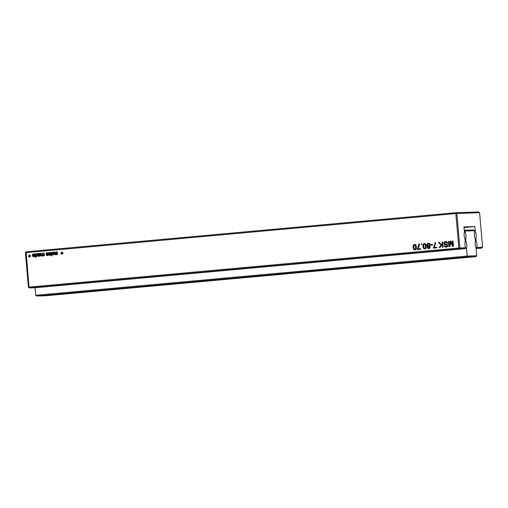 <?xml version="1.0" encoding="UTF-8"?>
<svg xmlns="http://www.w3.org/2000/svg" width="508" height="508" viewBox="0 0 508 508"><rect width="100%" height="100%" fill="white"/><g stroke="black" fill="none" stroke-linecap="round" stroke-linejoin="round"><path stroke-width="0.76" d="M278.447 273.266L467.195 256.07L466.515 248.285L465.258 248.399M287.306 273.774L278.174 274.11L277.901 273.285L35.75 295.3L35.09 287.744M278.441 273.234L278.714 274.06L466.661 256.972L467.195 256.07L476.726 255.753L476.047 247.968A3.632 0.883 -95.2 0 1 475.209 244.646A3.632 0.883 -95.2 0 1 475.463 241.294L475.221 238.57A3.632 0.883 -95.2 0 1 474.383 235.248A3.632 0.883 -95.2 0 1 474.637 231.896L474.535 230.727L465.004 231.045L465.106 232.213A3.632 0.883 -95.2 0 1 465.944 235.534A3.632 0.883 -95.2 0 1 465.69 238.887L465.017 238.951M466.515 248.285A3.632 0.883 -95.2 0 0 466.769 244.932A3.632 0.883 -95.2 0 0 465.931 241.611L465.69 238.887M465.931 241.611L465.233 241.675M278.174 274.11L224.784 278.962L224.511 278.136M224.517 278.168L223.971 278.187L224.244 279.013L36.836 296.05L225.806 278.93M35.75 295.3L36.836 296.05M466.661 256.972L473.964 256.731L474.821 255.816L474.199 256.724L475.786 256.667L476.726 255.753M465.106 232.213L464.407 232.277M464.268 230.41L465.004 231.045M464.255 230.283L473.653 229.965L474.535 230.727M278.714 274.06L285.998 273.818L473.964 256.731M416.401 261.709L425.056 261.042L416.401 261.709M335.502 269.062L344.157 268.395L335.502 269.062M474.199 256.724L472.586 256.845M472.332 256.896L286.271 273.793M286.271 273.812L475.786 256.667M226.079 278.924L233.369 278.708L45.961 295.745L38.64 295.98M287.299 273.806L233.909 278.657L224.784 278.962M254.61 276.416L263.265 275.755L254.61 276.416M224.244 279.013L225.812 278.962M38.659 295.993L226.085 278.956M92.818 291.128L101.473 290.462L92.818 291.128M173.711 283.775L182.366 283.108L173.711 283.775M474.853 226.53L475.317 231.87A3.632 0.883 -95.2 0 1 476.155 235.191A3.632 0.883 -95.2 0 1 475.901 238.544L476.142 241.268A3.632 0.883 -95.2 0 1 476.904 247.383L482.6 247.193L479.584 212.706L456.844 213.468L459.861 247.948L459.124 248.856L465.049 248.66L465.557 247.758A3.632 0.883 -95.2 0 1 465.252 241.637L465.01 238.912A3.632 0.883 -95.2 0 1 464.172 235.591A3.632 0.883 -95.2 0 1 464.426 232.239L463.963 226.898L474.853 226.53L464.014 227.52M465.049 248.66L35.223 287.738L29.299 287.941L29.02 287.109L28.416 287.179L29.299 287.941L459.124 248.856L458.851 248.031L29.02 287.109L26.137 251.784L25.4 252.692L28.416 287.179M25.4 252.692L455.835 213.55L455.962 212.706L456.844 213.468L455.835 213.55L458.851 248.031L465.557 247.758M26.137 251.784L455.962 212.706L478.701 211.95L479.584 212.706M476.06 248.152L476.904 247.383M482.6 247.193L481.863 248.101L476.072 248.291M475.317 231.87L474.618 231.934M476.142 241.268L475.444 241.332M475.901 238.544L475.228 238.608M428.796 248.526L427.641 248.234L427.133 247.313L427.749 246.202L426.777 244.958L427.145 243.802L428.327 243.237L429.59 243.58L430.149 244.666L429.387 246.056L430.213 247.047L429.876 248.037L428.663 248.539M432.543 244.989L430.638 245.161L430.581 244.558L432.486 244.386L432.543 244.989M434.867 244.138L434.994 242.634L435.578 242.576L435.445 244.138L433.94 247.453L436.721 247.199L436.778 247.802L433.407 248.107L434.867 244.138L435.451 244.119M439.122 247.587L441.027 245.237L438.512 242.31L439.204 242.252L441.389 244.786L442.189 243.808L442.03 241.992L442.614 241.941L443.078 247.231L442.493 247.282L442.258 244.583L439.877 247.523L439.122 247.587M421.856 244.437L421.272 244.488L421.215 243.884L421.805 243.834L421.856 244.437M424.834 248.888L423.488 248.355L422.916 246.393L422.967 244.869L423.45 243.948L424.37 243.599L425.583 243.954L426.282 246.088L425.742 248.539L424.713 248.895M415.011 249.784L413.671 249.244L413.093 247.288L413.15 245.758L413.633 244.843L414.547 244.494L415.766 244.843L416.465 246.983L415.925 249.428L414.896 249.79M420.599 248.666L420.656 249.269L417.284 249.574L418.871 244.1L419.456 244.043L419.322 245.605L417.817 248.914L420.599 248.666M33.56 253.911L34.303 254.21L34.722 255.213L34.48 256.311L33.649 256.775L32.779 256.464L32.347 255.289L34.296 255.118L33.401 254.343L32.322 254.87L33.471 253.911M34.519 254.489L33.401 254.343M39.922 253.543L39.941 254.749L38.456 255.384L39.141 255.848L40.208 255.327L40.062 255.816L38.583 256.242L38.1 255.746L37.776 253.517L38.316 253.79L39.922 253.543L39.414 253.378M38.1 255.746L40.284 255.664M39.122 256.273L38.583 256.242L39.262 256.216L38.779 255.727M36.5 256.515L35.731 256.165L35.846 257.429L35.433 257.467L35.109 253.759L35.56 254.178L36.836 253.784L37.427 255.734L36.5 256.515L35.731 256.165M36.366 253.657L36.836 253.784M47.206 252.673L48.108 253.435L46.584 253.263L46.622 253.778L48.114 254.654L47.295 255.53L46.272 254.883L47.225 255.111L47.644 254.597L46.063 253.644L47.092 252.673M48.019 253.181L47.009 253.105M47.295 255.53L46.787 255.492L47.466 255.467L46.952 254.857M46.857 255.035L48.292 254.959M41.059 253.219L41.294 255.372L41.745 255.613L42.329 254.73L42.189 253.117L42.596 253.079L42.755 254.889L43.282 255.473L43.834 255.003L43.726 252.978L44.139 252.94L44.38 255.689L43.936 255.365L43.212 255.905L42.456 255.467L41.7 256.045L41.085 255.867L40.646 253.257L41.059 253.219M42.907 255.346L43.891 255.448M43.212 255.905L42.742 255.816L43.428 255.791L43.142 255.448M41.7 256.045L41.085 255.867L41.77 255.841L41.497 255.156M60.833 253.448L60.795 253.028L61.716 252.94L61.633 251.987L62.046 251.955L62.128 252.908L63.049 252.819L63.087 253.244L62.167 253.327L62.249 254.279L61.836 254.317L61.754 253.365L60.833 253.448M56.54 251.828L57.448 252.584L56.344 252.26L55.804 252.711L57.328 253.441L57.404 254.152L56.629 254.686L55.607 254.032L56.559 254.267L56.985 253.746L55.397 252.8L56.432 251.828M56.629 254.686L56.121 254.641L56.807 254.616L56.286 254.006M56.191 254.184L57.626 254.108M57.36 252.336L56.344 252.26M49.663 252.451L50.571 253.206L49.473 252.882L48.927 253.34L50.451 254.064L50.533 254.781L49.759 255.308L48.736 254.654L49.689 254.889L50.108 254.375L48.52 253.422L49.555 252.451M49.759 255.308L49.251 255.264L49.93 255.245L49.416 254.635M49.32 254.806L50.756 254.73M50.483 252.959L49.473 252.882M51.422 252.279L51.664 255.029L51.251 255.067L51.01 252.317L51.422 252.279M55.41 254.686L54.985 254.73L54.197 252.603L53.873 254.826L53.442 254.87L52.762 252.794L52.343 254.965L51.918 255.003L52.527 252.178L52.927 252.139L53.607 254.21L53.918 252.051L54.337 252.012L55.41 254.686M51.746 255.981L51.295 255.594L51.746 255.981M449.472 246.037L450.374 241.236L451.129 241.167L452.844 245.732L452.438 241.046L453.022 240.995L453.485 246.285L452.482 246.374L450.825 242.043L449.942 246.602L448.939 246.697L448.475 241.408L449.066 241.351L449.472 246.037L450.056 246.018M446.157 247.104L445.154 247.009L444.132 245.764L446.081 246.501L446.976 246.17L446.97 245.097L444.716 244.558L443.77 243.313L444.525 241.827L445.465 241.529L446.615 241.637L447.745 243.148L447.161 243.205L446.341 242.214L444.456 242.672L444.525 243.605L447.008 244.329L447.796 245.447L447.065 246.831L445.967 247.117M446.761 246.475L445.916 246.507L447.662 246.151L447.65 245.072L445.395 244.539L444.449 243.294M446.354 242.1L445.535 242.132M30.67 256.191L29.743 256.273L29.826 257.226L29.42 257.264L29.337 256.311L28.41 256.394L28.372 255.975L29.299 255.892L29.216 254.94L29.623 254.902L29.705 255.854L30.632 255.765L30.67 256.191M481.863 248.101L476.104 248.622M427.552 244.221L429.006 243.218M427.749 246.202L428.428 246.183L427.457 244.932M429.476 248.507L428.32 248.209L427.812 247.288L428.428 246.183M430.581 244.558L432.492 244.424M431.311 245.097L431.267 244.532M434.994 242.634L435.585 242.614M433.362 247.618L434.162 247.44M434.08 248.05L434.042 247.599M433.94 247.453L436.728 247.237M439.839 247.523L441.712 245.212L439.236 242.284M441.027 245.237L441.712 245.212M442.258 244.583L442.843 244.564M442.03 241.992L442.62 241.973M442.189 243.808L442.779 243.789M441.389 244.786L442.068 244.767L442.785 243.884M438.512 242.31L439.191 242.291M421.215 243.884L421.805 243.865M423.653 244.843L424.136 243.929L425.05 243.573M425.514 248.863L424.732 248.768L423.818 247.587M413.83 245.739L414.312 244.818L415.226 244.469M415.69 249.758L414.909 249.663L414.001 248.476M417.817 248.914L420.605 248.704M418.871 244.1L419.462 244.081M417.239 249.085L418.04 248.907M417.963 249.511L417.919 249.066M34.296 255.118L32.347 255.289M33.077 255.651L33.033 255.27M34.328 256.75L33.363 256.337M33.007 254.845L34.055 253.898M32.322 254.87L32.76 254.851M34.671 254.489L34.087 254.317L34.671 254.489M38.316 253.79L39.916 253.365M37.776 253.517L38.202 253.505M38.602 254.064L38.456 253.498M38.71 255.175L38.678 254.838M39.808 256.254L39.262 256.216M39.3 255.727L39.827 255.822L39.3 255.727M37.179 256.489L36.747 256.413M35.56 254.178L36.011 254.159M36.239 254.152L36.925 253.638M35.109 253.759L35.522 253.746M47.536 255.01L47.904 255.092L47.536 255.01M46.272 254.883L46.717 254.864M47.974 255.511L47.466 255.467M48.158 253.174L47.688 253.086L48.158 253.174M46.825 253.174L47.663 252.66M46.196 254.038L46.882 254.013L46.742 253.625M47.123 254.425L47.803 254.4L46.882 254.013M48.165 254.476L47.803 254.4M40.646 253.257L41.059 253.244M42.38 256.019L41.77 255.841M42.456 255.467L43.053 255.448M43.898 255.88L43.428 255.791M43.936 255.365L44.348 255.353M43.726 252.978L44.139 252.965M43.586 255.327L44.514 254.984M42.189 253.117L42.602 253.105M42.151 255.537L42.882 255.353L43.009 254.711M61.506 253.39L61.474 253.003L62.395 252.895M60.795 253.028L61.474 253.003M61.754 253.365L62.167 253.352M62.128 252.908L63.056 252.857M61.633 251.987L62.046 251.974M61.716 252.94L62.395 252.921M57.493 252.33L57.029 252.235L57.493 252.33M56.159 252.324L56.998 251.809M55.537 253.187L56.217 253.168L56.077 252.774M56.458 253.575L57.137 253.549L56.217 253.168M57.499 253.625L57.137 253.549M56.871 254.159L57.239 254.241L56.871 254.159M55.607 254.032L56.051 254.013M57.309 254.66L56.807 254.616M50.622 252.952L50.152 252.857L50.622 252.952M49.289 252.946L50.121 252.438M48.66 253.816L49.34 253.79L49.206 253.403M49.581 254.197L50.267 254.178L49.34 253.79M50.629 254.254L50.267 254.178M50 254.787L50.368 254.864L50 254.787M48.736 254.654L49.181 254.641M50.438 255.289L49.93 255.245M51.01 252.317L51.422 252.305M53.918 252.051L54.343 252.038M53.607 254.21L53.969 254.203M52.527 252.178L52.934 252.165M52.762 252.794L53.143 252.781M52.895 253.244L53.296 253.232M54.197 252.603L54.566 252.59M54.369 253.13L54.775 253.111M51.295 255.594L51.708 255.581M450.894 242.043L451.142 241.205M450.374 241.236L451.053 241.211M448.475 241.408L449.066 241.389M449.618 246.634L449.567 246.037M450.825 242.043L451.453 242.024M453.149 246.316L452.92 245.732M452.438 241.046L453.022 241.027M452.844 245.732L453.434 245.713M446.888 242.576L447.573 242.551L446.221 242.106M447.84 243.18L447.573 242.551M444.583 242.506L446.145 241.503M444.716 244.558L445.395 244.539M444.132 245.764L444.729 245.745M446.837 247.079L445.834 246.99L444.811 245.739M29.705 255.854L30.632 255.81M29.216 254.94L29.629 254.921M29.299 255.892L29.978 255.841M28.372 255.975L29.978 255.867M29.089 256.337L29.058 255.949M29.337 256.311L29.75 256.299M430.105 244.227L429.057 243.821L427.577 244.189L427.711 245.599L428.568 245.809L429.355 245.453L429.425 244.253L430.054 244.227M429.247 245.783L430.06 245.402M428.682 247.745L430.117 247.618L430.028 246.539L429.279 246.393M429.304 247.91L428.733 247.923L429.438 247.644L429.349 246.564L427.901 246.691L427.996 247.764L429.304 247.91M425.533 247.853L425.234 244.5L425.914 244.475L424.485 244.196L423.672 244.646L423.945 247.948L424.783 248.285L426.174 247.834M425.329 248.266L426.218 247.834M415.715 248.749L415.417 245.396L416.09 245.37L415.347 245.066L413.855 245.535L414.122 248.844L414.966 249.174L416.35 248.73M415.506 249.155L416.395 248.723M33.014 256.153L33.617 256.349L34.334 255.537L32.798 255.676L33.014 256.153L34.817 256.076M40.31 253.867L39.884 253.79L40.31 253.867M38.411 254.851L39.751 254.349L39.205 253.816L38.443 254.286L38.411 254.851L40.253 254.476M37.478 254.26L36.951 254.057L37.478 254.26M35.922 255.886L36.944 255.803L36.798 254.286L36.265 254.083L35.782 254.368L35.922 255.886L37.624 255.778M429.425 244.253L428.371 243.846M429.393 246.38L428.593 246.412M425.234 244.5L424.421 244.202M415.417 245.396L414.604 245.097M34.334 255.537L34.728 255.524M40.157 253.867L39.205 253.816M37.294 254.267L36.265 254.083M427.145 243.802L427.825 243.776M426.777 244.958L427.368 244.939M427.069 245.764L427.749 245.739M427.253 246.666L427.933 246.64M427.133 247.313L427.723 247.288M427.641 248.234L428.32 248.209M434.251 246.075L434.797 246.056M423.45 243.948L424.136 243.929M422.967 244.869L423.57 244.85M422.916 246.393L423.501 246.374M423.139 247.606L423.736 247.587M423.488 248.355L424.167 248.329M424.047 248.793L424.732 248.768M413.633 244.843L414.312 244.818M413.15 245.758L413.753 245.739M413.093 247.288L413.683 247.269M413.315 248.501L413.918 248.482M413.671 249.244L414.35 249.225M414.23 249.682L414.909 249.663M418.744 245.599L419.329 245.58M418.135 247.542L418.675 247.523M32.36 255.422L33.039 255.397M32.779 256.464L33.458 256.445M32.664 254.21L33.344 254.184M38.754 253.505L39.434 253.479M37.89 253.911L38.576 253.892M37.986 254.737L38.405 254.724M38.036 255.334L38.456 255.321M38.265 256.057L38.945 256.032M39.605 255.689L40.132 255.67M47.612 254.978L48.082 254.965M47.708 254.743L48.114 254.73M46.45 255.276L47.13 255.251M46.469 252.844L47.149 252.819M46.145 253.194L46.717 253.174M46.063 253.644L46.482 253.632M46.501 254.26L47.181 254.235M47.485 254.502L48.082 254.483M47.644 254.597L48.108 254.584M40.818 255.175L41.237 255.162M43.853 254.419L44.266 254.406M43.834 255.003L44.317 254.991M43.625 255.334L44.304 255.308M42.329 254.73L42.742 254.718M42.196 255.372L42.882 255.353M55.804 251.993L56.483 251.968M55.48 252.349L56.051 252.33M55.397 252.8L55.817 252.787M55.836 253.409L56.515 253.39M56.82 253.651L57.417 253.632M56.985 253.746L57.442 253.733M57.042 253.892L57.455 253.879M56.947 254.133L57.417 254.114M55.785 254.425L56.464 254.406M48.933 252.616L49.613 252.597M48.609 252.971L49.181 252.952M48.52 253.422L48.946 253.409M48.958 254.038L49.644 254.013M49.943 254.273L50.54 254.254M50.108 254.375L50.565 254.356M50.171 254.521L50.578 254.502M50.07 254.756L50.546 254.743M48.914 255.054L49.593 255.029M451.104 242.792L451.733 242.773M446.341 242.214L447.021 242.189M444.525 241.827L445.205 241.802M443.922 242.481L444.608 242.456M443.77 243.313L444.367 243.294M444.043 244.062L444.722 244.043M445.884 244.799L446.564 244.78M446.97 245.097L447.65 245.072M447.218 245.567L447.802 245.548M446.976 246.17L447.662 246.151M444.449 246.539L445.129 246.513M445.154 247.009L445.834 246.99M429.565 244.735L430.155 244.716M429.355 245.453L430.035 245.434M429.622 247.098L430.213 247.079M429.349 246.564L430.028 246.539M429.438 247.644L430.117 247.618M425.698 246.145L426.288 246.126M415.881 247.034L416.471 247.015M34.138 256.102L34.614 256.083M39.795 254.152L40.208 254.133M39.751 254.349L40.189 254.337M39.573 254.502L40.138 254.483M39.167 254.622L39.853 254.597M37.078 255.022L37.49 255.01M36.347 254.083L36.951 254.057M36.944 255.803L37.408 255.784M34.144 254.317L33.465 254.337M39.745 255.829L39.059 255.854M47.854 255.092L47.174 255.118M47.758 253.079L47.079 253.105M43.917 255.454L43.237 255.473M57.093 252.228L56.413 252.254M57.188 254.248L56.509 254.267M50.222 252.857L49.536 252.876M50.317 254.87L49.638 254.895M429.139 243.815L428.454 243.84M34.239 256.33L33.56 256.356M39.954 253.79L39.275 253.809M36.989 254.057L36.303 254.083M37.103 256.07L36.424 256.096"/></g></svg>
